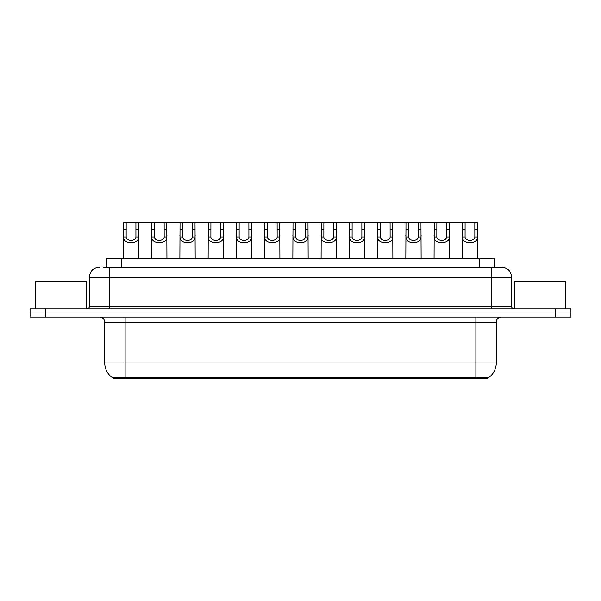 <?xml version="1.0" encoding="UTF-8"?>
<svg xmlns="http://www.w3.org/2000/svg" width="601" height="601" viewBox="0 0 601 601"><rect width="100%" height="100%" fill="white"/><g stroke="black" fill="none" stroke-linecap="round" stroke-linejoin="round"><path stroke-width="0.9" d="M106.527 267.107L106.527 258.445L494.473 258.445L494.473 267.107M487.599 377.736L487.599 378.247L113.401 378.247L113.401 377.736M473.836 378.247L473.836 377.736L488.41 377.736A17.842 17.842 0 0 0 496.261 362.951L496.261 322.166A5.101 5.101 0 0 1 501.362 317.065M104.739 362.951L475.872 362.951L475.872 377.736L112.59 377.736A17.842 17.842 0 0 1 104.739 362.951L104.739 322.166C104.431 319.071 102.733 317.373 99.638 317.065M45.345 308.914L570.95 308.914L570.95 312.993L30.05 312.993L30.05 317.065L45.345 317.065L45.345 312.993L30.05 312.993L30.05 308.914L45.345 308.914L45.345 312.993L570.95 312.993L570.95 317.065L45.345 317.065M103.44 267.107L497.793 267.107M103.207 267.107L109.833 267.107L109.833 277.301L89.444 277.301L89.444 306.36A2.547 2.547 0 0 1 86.89 308.914M99.638 267.107A10.194 10.194 0 0 0 89.444 277.301M501.362 267.107A10.194 10.194 0 0 1 511.556 277.301L491.167 277.301L491.167 267.107L501.204 267.107M511.556 277.301L511.556 306.36C511.691 307.9 512.548 308.749 514.11 308.914M126.18 222.753L126.157 236.959C126.338 241.482 135.751 241.482 135.924 236.959L135.909 222.753L123.551 222.753L123.393 258.445M135.909 222.753L138.538 222.753L138.688 258.445M138.688 235.119L138.546 236.959C139.162 244.547 122.927 244.547 123.536 236.959L123.393 235.119M138.538 222.753L151.79 222.753L151.64 258.445M154.419 222.753L154.397 236.959C154.577 241.482 163.99 241.482 164.171 236.959L164.148 222.753L151.79 222.753M164.148 222.753L166.778 222.753L166.935 258.445M166.935 235.119L166.793 236.959C167.401 244.547 151.167 244.547 151.775 236.959L151.64 235.119M182.666 222.753L182.644 236.959C182.817 241.482 192.237 241.482 192.41 236.959L192.388 222.753L180.037 222.753L179.879 258.445M192.388 222.753L195.017 222.753L195.175 258.445M195.175 235.119L195.032 236.959C195.648 244.547 179.414 244.547 180.022 236.959L179.879 235.119M210.906 222.753L210.883 236.959C211.064 241.482 220.477 241.482 220.657 236.959L220.635 222.753L208.277 222.753L208.126 258.445M220.635 222.753L223.264 222.753L223.414 258.445M223.414 235.119L223.279 236.959C223.888 244.547 207.653 244.547 208.262 236.959L208.126 235.119M239.153 222.753L239.13 236.959C239.303 241.482 248.724 241.482 248.897 236.959L248.874 222.753L236.524 222.753L236.366 258.445M248.874 222.753L251.503 222.753L251.661 258.445M251.661 235.119L251.518 236.959C252.135 244.547 235.9 244.547 236.509 236.959L236.366 235.119M166.778 222.753L180.037 222.753M195.017 222.753L208.277 222.753M223.264 222.753L236.524 222.753M86.131 308.914L86.131 281.381L35.151 281.381L35.151 308.914M565.849 308.914L565.849 281.381L514.869 281.381L514.869 308.914M267.392 222.753L267.37 236.959C267.55 241.482 276.963 241.482 277.144 236.959L277.121 222.753L264.763 222.753L264.613 258.445M277.121 222.753L279.75 222.753L279.901 258.445M279.901 235.119L279.765 236.959C280.374 244.547 264.139 244.547 264.748 236.959L264.613 235.119M295.639 222.753L295.617 236.959C295.79 241.482 305.21 241.482 305.383 236.959L305.361 222.753L293.01 222.753L292.852 258.445M305.361 222.753L307.99 222.753L308.148 258.445M308.148 235.119L308.005 236.959C308.621 244.547 292.379 244.547 292.995 236.959L292.852 235.119M323.879 222.753L323.856 236.959C324.037 241.482 333.45 241.482 333.63 236.959L333.608 222.753L321.25 222.753L321.099 258.445M333.608 222.753L336.237 222.753L336.387 258.445M336.387 235.119L336.252 236.959C336.86 244.547 320.626 244.547 321.235 236.959L321.099 235.119M251.503 222.753L264.763 222.753M279.75 222.753L293.01 222.753M307.99 222.753L321.25 222.753M352.126 222.753L352.103 236.959C352.276 241.482 361.697 241.482 361.87 236.959L361.847 222.753L349.497 222.753L349.339 258.445M361.847 222.753L364.476 222.753L364.634 258.445M364.634 235.119L364.491 236.959C365.1 244.547 348.865 244.547 349.481 236.959L349.339 235.119M380.365 222.753L380.343 236.959C380.523 241.482 389.936 241.482 390.117 236.959L390.094 222.753L377.736 222.753L377.586 258.445M390.094 222.753L392.723 222.753L392.874 258.445M392.874 235.119L392.738 236.959C393.347 244.547 377.112 244.547 377.721 236.959L377.586 235.119M408.612 222.753L408.59 236.959C408.763 241.482 418.183 241.482 418.356 236.959L418.334 222.753L405.983 222.753L405.825 258.445M418.334 222.753L420.963 222.753L421.121 258.445M421.121 235.119L420.978 236.959C421.586 244.547 405.352 244.547 405.968 236.959L405.825 235.119M436.852 222.753L436.829 236.959C437.01 241.482 446.423 241.482 446.603 236.959L446.581 222.753L434.222 222.753L434.065 258.445M446.581 222.753L449.21 222.753L449.36 258.445M449.36 235.119L449.225 236.959C449.833 244.547 433.599 244.547 434.207 236.959L434.065 235.119M465.091 222.753L465.076 236.959C465.249 241.482 474.662 241.482 474.843 236.959L474.82 222.753L462.462 222.753L462.312 258.445M474.82 222.753L477.449 222.753L477.607 258.445M477.607 235.119L477.464 236.959C478.073 244.547 461.838 244.547 462.454 236.959L462.312 235.119M336.237 222.753L349.497 222.753M364.476 222.753L377.736 222.753M392.723 222.753L405.983 222.753M420.963 222.753L434.222 222.753M449.21 222.753L462.462 222.753M127.164 378.247L127.164 377.736M121.823 267.107L121.823 258.445M479.177 267.107L479.177 258.445M475.872 317.065L475.872 322.166L104.739 322.166M496.261 322.166L475.872 322.166L475.872 362.951L496.261 362.951M125.128 317.065L125.128 377.736M555.655 317.065L555.655 308.914M109.833 308.914L109.833 306.36L511.556 306.36M89.444 306.36L109.833 306.36L109.833 277.301L491.167 277.301L491.167 308.914M138.546 236.959L135.924 236.959M126.157 236.959L123.536 236.959M126.18 229.747L123.551 229.747M138.538 229.747L135.909 229.747M166.793 236.959L164.171 236.959M154.397 236.959L151.775 236.959M154.419 229.747L151.79 229.747M166.778 229.747L164.148 229.747M195.032 236.959L192.41 236.959M182.644 236.959L180.022 236.959M182.666 229.747L180.037 229.747M195.017 229.747L192.388 229.747M223.279 236.959L220.657 236.959M210.883 236.959L208.262 236.959M210.906 229.747L208.277 229.747M223.264 229.747L220.635 229.747M251.518 236.959L248.897 236.959M239.13 236.959L236.509 236.959M239.153 229.747L236.524 229.747M251.503 229.747L248.874 229.747M279.765 236.959L277.144 236.959M267.37 236.959L264.748 236.959M267.392 229.747L264.763 229.747M279.75 229.747L277.121 229.747M308.005 236.959L305.383 236.959M295.617 236.959L292.995 236.959M295.639 229.747L293.01 229.747M307.99 229.747L305.361 229.747M336.252 236.959L333.63 236.959M323.856 236.959L321.235 236.959M323.879 229.747L321.25 229.747M336.237 229.747L333.608 229.747M364.491 236.959L361.87 236.959M352.103 236.959L349.481 236.959M352.126 229.747L349.497 229.747M364.476 229.747L361.847 229.747M392.738 236.959L390.117 236.959M380.343 236.959L377.721 236.959M380.365 229.747L377.736 229.747M392.723 229.747L390.094 229.747M420.978 236.959L418.356 236.959M408.59 236.959L405.968 236.959M408.612 229.747L405.983 229.747M420.963 229.747L418.334 229.747M449.225 236.959L446.603 236.959M436.829 236.959L434.207 236.959M436.852 229.747L434.222 229.747M449.21 229.747L446.581 229.747M477.464 236.959L474.843 236.959M465.076 236.959L462.454 236.959M465.091 229.747L462.462 229.747M477.449 229.747L474.82 229.747"/></g></svg>
